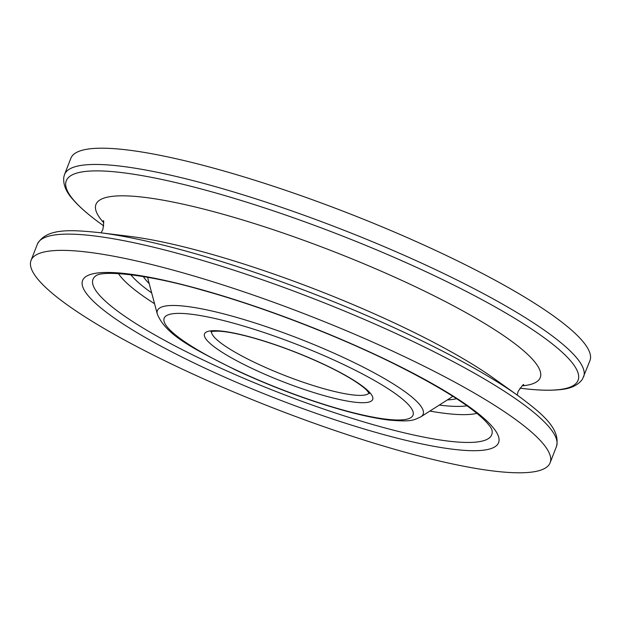 <?xml version="1.0" encoding="UTF-8"?>
<svg xmlns="http://www.w3.org/2000/svg" width="621" height="621" viewBox="0 0 621 621"><rect width="100%" height="100%" fill="white"/><g stroke="black" fill="none" stroke-linecap="round" stroke-linejoin="round"><path stroke-width="0.93" d="M64.545 174.478L70.879 158.231A278.565 49.54 21.3 0 1 218.608 169.51A278.565 49.54 21.3 0 1 589.95 360.607L582.467 379.167C577.98 385.377 570.342 388.886 559.575 389.678C549.639 390.718 537.018 390.283 521.71 388.381A274.668 48.849 -158.7 0 0 523.612 323.844A274.668 48.849 -158.7 0 0 211.94 191.889A274.668 48.849 -158.7 0 0 102.318 224.872C89.758 215.906 80.179 207.686 73.565 200.195C66.168 192.316 62.923 184.569 63.831 176.954L64.545 174.478A278.565 49.54 21.3 0 1 212.273 185.764A278.565 49.54 21.3 0 1 583.616 376.854M402.392 451.49A278.565 49.54 21.3 0 1 31.05 260.393A278.565 49.54 21.3 0 1 178.778 271.672A278.565 49.54 21.3 0 1 550.121 462.769A278.565 49.54 21.3 0 1 402.392 451.49M103.723 222.745A238.433 42.407 21.3 0 1 222.396 214.059A238.433 42.407 21.3 0 1 473.031 316.617A238.433 42.407 21.3 0 1 522.106 385.866M211.505 331.622A84.681 15.059 -158.7 0 0 324.573 388.909A84.681 15.059 -158.7 0 0 369.068 393.054M324.822 395.818A90.255 16.053 21.3 0 1 212.483 345.478A90.255 16.053 21.3 0 1 252.367 337.56A90.255 16.053 21.3 0 1 364.706 387.9A90.255 16.053 21.3 0 1 324.822 395.818M99.29 232.619A274.668 48.849 21.3 0 1 188.574 251.808A274.668 48.849 21.3 0 1 518.682 396.128C541.458 413.136 560.903 428.622 556.455 446.522A278.565 49.54 -158.7 0 0 185.112 255.425A278.565 49.54 -158.7 0 0 37.384 244.146C46.226 227.961 71.019 229.723 99.29 232.619L129.696 236.368A238.433 42.407 21.3 0 1 207.204 253.034A238.433 42.407 21.3 0 1 493.765 378.313L518.682 396.128M439.28 405.078A189.032 33.619 -158.7 0 0 466.984 405.816M476.858 413.338A198.301 35.265 21.3 0 1 429.879 411.071M234.994 323.588A133.546 23.753 -158.7 0 0 175.976 335.301A133.546 23.753 -158.7 0 0 342.194 409.79A133.546 23.753 -158.7 0 0 401.213 398.077A133.546 23.753 -158.7 0 0 234.994 323.588M420.836 416.831C412.686 420.673 410.722 421.799 389.786 420.153C376.885 418.647 361.352 415.371 343.188 410.31C307.83 400.289 272.347 387.03 236.733 370.551C194.544 349.274 166.18 335.643 157.315 314.086A142.613 25.36 21.3 0 1 233.022 316.384A142.613 25.36 21.3 0 1 372.196 371.785A142.613 25.36 21.3 0 1 420.836 416.831L450.838 397.719A163.804 29.133 -158.7 0 0 452.631 396.167M96.139 275.592A213.973 38.052 -158.7 0 0 96.123 275.6A213.973 38.052 -158.7 0 0 170.107 343.328A213.973 38.052 -158.7 0 0 378.236 426.091A213.973 38.052 -158.7 0 0 491.925 429.918A213.973 38.052 -158.7 0 0 491.925 429.903L491.925 429.918C491.467 428.071 489.053 424.873 484.683 420.324C469.072 405.039 438.892 386.215 394.125 363.828C336.574 335.286 262.039 306.665 201.972 290.046C147.464 274.218 103.56 270.329 96.123 275.6L96.123 275.6M380.184 433.629A223.242 39.705 21.3 0 1 102.325 309.111A223.242 39.705 21.3 0 1 200.987 289.526A223.242 39.705 21.3 0 1 478.845 414.044A223.242 39.705 21.3 0 1 380.184 433.629M456.536 398.682A172.871 30.747 21.3 0 1 447.423 399.893M147.899 277.354A163.804 29.133 -158.7 0 0 148.163 279.706L148.155 279.698M149.203 283.626A172.871 30.747 21.3 0 1 143.319 276.562M130.798 274.738A189.032 33.619 -158.7 0 0 151.687 292.949M154.551 303.723A198.301 35.265 21.3 0 1 118.432 273.597M103.265 220.967C103.955 219.772 103.823 222.629 102.869 229.553L101.068 232.836M523.643 384.873C523.953 383.522 522.114 385.711 518.131 391.447L517.231 395.096M519.932 388.164L521.71 388.381M210.946 331.839C210.573 331.467 213.112 331.241 218.553 331.164C226.696 331.536 238.138 333.756 252.863 337.816C277.245 344.748 301.55 353.923 325.769 365.342C336.419 370.442 345.47 375.309 352.922 379.967C359.412 384.057 364.061 387.527 366.856 390.376L369.34 393.598M31.05 260.393L37.384 244.146M157.315 314.086L148.163 279.706M550.121 462.769L556.455 446.522M103.769 225.904L102.318 224.872"/></g></svg>
